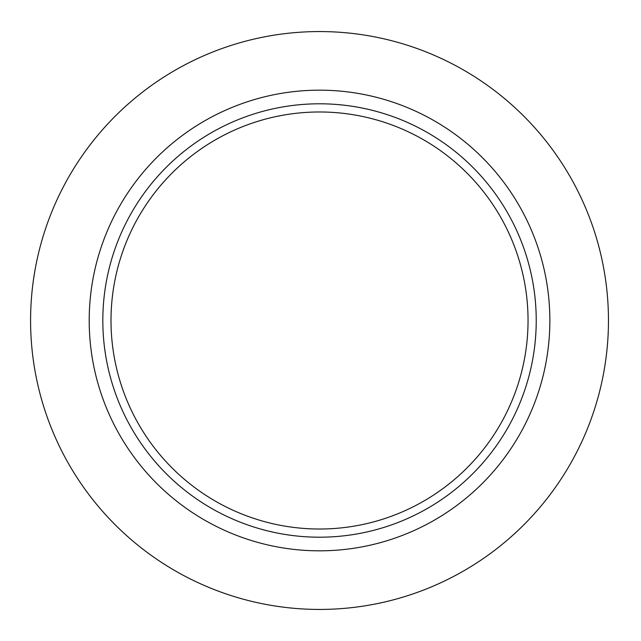 <?xml version="1.0" encoding="UTF-8"?>
<svg xmlns="http://www.w3.org/2000/svg" width="641" height="641" viewBox="0 0 641 641"><rect width="100%" height="100%" fill="white"/><g stroke="black" fill="none" stroke-linecap="round" stroke-linejoin="round"><path stroke-width="0.96" d="M608.461 320.5A288.939 288.939 0 0 1 175.057 570.73A288.939 288.939 0 0 1 175.057 70.27A288.939 288.939 0 0 1 608.461 320.5M528.048 320.5A208.525 208.525 0 0 1 215.264 501.086A208.525 208.525 0 0 1 215.264 139.914A208.525 208.525 0 0 1 528.048 320.5M536.229 320.5A216.706 216.706 0 0 1 211.169 508.169A216.706 216.706 0 0 1 211.169 132.831A216.706 216.706 0 0 1 536.229 320.5M549.858 320.5A230.335 230.335 0 0 1 204.359 519.971A230.335 230.335 0 0 1 204.359 121.029A230.335 230.335 0 0 1 549.858 320.5"/></g></svg>

